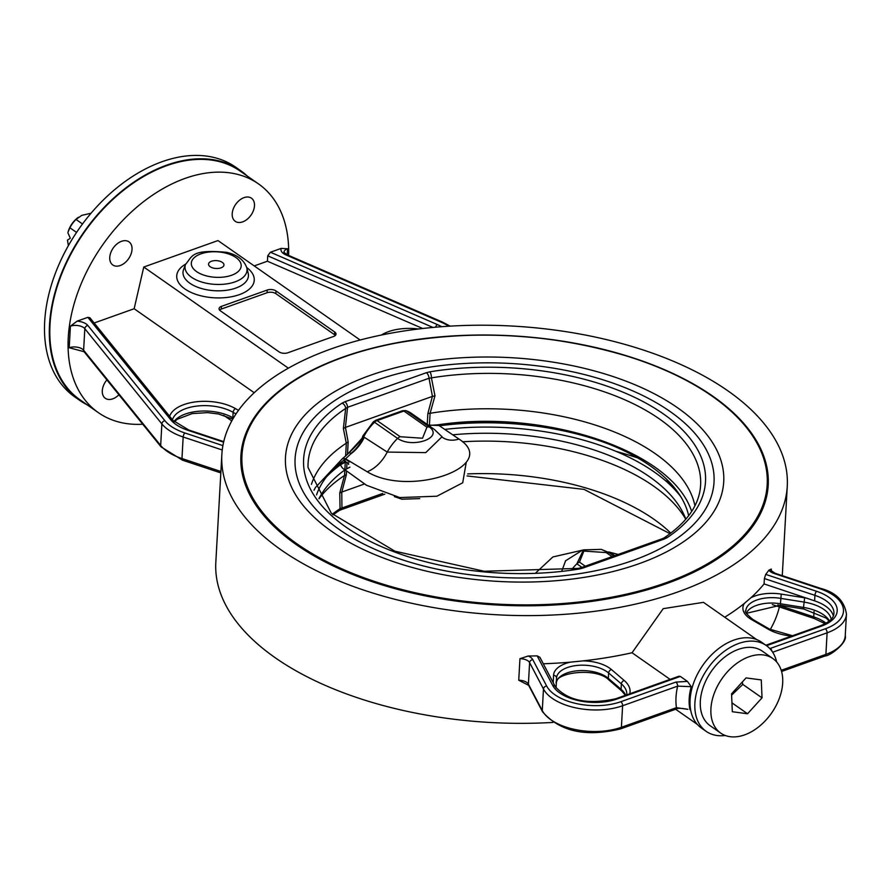 <?xml version="1.0" encoding="UTF-8"?>
<svg xmlns="http://www.w3.org/2000/svg" width="891" height="891" viewBox="0 0 891 891"><rect width="100%" height="100%" fill="white"/><g stroke="black" fill="none" stroke-linecap="round" stroke-linejoin="round"><path stroke-width="1.34" d="M346.944 459.633L349.484 461.95L345.329 459.043M68.106 231.916A18.822 12.485 -55 0 1 68.15 231.749L69.899 227.762L76.559 232.417M82.507 223.986L76.013 219.442L81.76 215.366L91.038 213.227M69.899 227.762A21.963 14.568 -55 0 1 76.013 219.442M68.15 231.749A18.822 12.485 -55 0 1 78.118 217.493A18.822 12.485 -55 0 1 78.352 217.326M68.384 245.671L67.471 240.113L70.311 238.265L67.883 232.729M346.176 462.173L344.327 459.789M232.206 213.717A14.122 9.367 -55 0 1 239.534 200.219A14.122 9.367 -55 0 1 251.44 198.181A14.122 9.367 -55 0 1 251.017 215.121A14.122 9.367 -55 0 1 235.246 221.324A14.122 9.367 -55 0 1 232.206 213.717M142.749 424.227A139.62 92.631 -55 0 1 98.366 412.656A139.62 92.631 -55 0 1 102.476 245.148A139.62 92.631 -55 0 1 258.412 183.836A139.62 92.631 -55 0 1 288.628 255.416M220.901 471.484L181.964 458.542A50.197 25.627 -176.8 0 1 160.67 445.467L83.62 350.23A3.141 2.45 141 0 0 84.066 351.7L69.208 347.735L70.411 326.184L77.105 321.161L87.853 317.33L89.88 317.719L172.954 420.407A3.141 2.45 141 0 0 170.671 419.683A40.786 20.827 3.2 0 0 187.968 430.32L223.608 442.159M94.145 322.999L134.151 308.743L143.763 267.033L217.983 240.57L360.142 340.006M254.225 265.919L267.423 261.219L267.723 255.828L270.43 252.231L281.177 248.4L287.57 248.756L287.225 254.804M118.904 394.758A14.122 9.367 -55 0 1 105.338 398.31A14.122 9.367 -55 0 1 102.298 390.704A14.122 9.367 -55 0 1 106.887 379.9M120.207 265.54A14.122 9.367 -55 0 1 112.789 264.983A14.122 9.367 -55 0 1 109.749 257.388A14.122 9.367 -55 0 1 117.066 243.878A14.122 9.367 -55 0 1 128.983 241.851A14.122 9.367 -55 0 1 130.999 254.169A14.122 9.367 -55 0 1 120.207 265.54M98.366 412.656L80.09 399.87A139.62 92.631 -55 0 1 84.211 232.373A139.62 92.631 -55 0 1 240.136 171.061L258.412 183.836M87.296 404.915A140.243 93.054 -55 0 1 79.733 400.382A140.243 93.054 -55 0 1 83.865 232.128A140.243 93.054 -55 0 1 240.492 170.537A140.243 93.054 -55 0 1 247.342 176.095M240.492 170.537L235.692 167.174A140.243 93.054 125 0 0 79.054 228.764A140.243 93.054 125 0 0 74.922 397.018L79.733 400.382M267.423 261.219L422.679 328.501M254.225 392.719L134.151 308.743M143.763 267.033L288.361 368.172M223.686 415.306L231.76 420.942M281.278 550.025A283.16 144.565 -176.8 0 1 221.848 454.61A283.16 144.565 -176.8 0 1 512.626 326.073A283.16 144.565 -176.8 0 1 787.265 486.219A283.16 144.565 -176.8 0 1 592.493 611.605A283.16 144.565 -176.8 0 1 281.278 550.025M221.848 454.61L215.822 562.344A283.16 144.565 3.2 0 0 275.252 657.77A283.16 144.565 3.2 0 0 552.988 722.423M770.258 629.525A283.16 144.565 3.2 0 0 779.358 606.927M637.7 457.907A283.16 144.565 3.2 0 0 615.904 451.325M528.229 656.01A283.16 144.565 3.2 0 0 537.173 655.876L539.901 657.313L555.316 686.66A3.141 2.584 -27.7 0 0 552.698 685.424A40.786 20.827 3.2 0 0 616.984 699.012L680.334 676.425L687.451 681.415L691.227 686.694L677.639 686.126A3.141 1.715 -109.6 0 0 675.868 682.083L620.827 701.707A47.067 24.024 -176.8 0 1 546.651 686.025L532.773 659.618A12.552 6.404 3.2 0 0 528.229 656.01L519.943 658.683L518.74 680.234L528.641 685.324A3.141 2.584 152.3 0 1 528.396 684.165A9.411 4.8 3.2 0 0 518.74 680.234M543.298 663.773A283.16 144.565 3.2 0 0 570.385 662.147L583.148 660.877A283.16 144.565 3.2 0 0 632.042 652.758L663.216 608.664L703.467 602.338L756.682 639.571M724.717 617.207A283.16 144.565 3.2 0 0 744.341 603.396L750.879 597.783A283.16 144.565 3.2 0 0 764.088 583.928L764.389 578.549L765.714 574.394A283.16 144.565 3.2 0 0 768.855 570.207L771.316 569.059L771.205 571.008M764.389 578.549L814.92 595.344L814.619 600.857L764.088 583.928M632.042 652.758L670.11 679.376M616.984 699.012A3.141 1.715 -109.6 0 0 615.781 698.756L678.964 676.224L680.334 676.425M546.651 686.025A3.141 2.584 -27.7 0 0 543.477 689.021L542.274 710.572L528.396 684.165L529.61 662.614L543.477 689.021A50.197 25.627 3.2 0 0 622.609 705.75L677.639 686.126A61.178 40.596 125 0 0 676.436 707.666L687.885 709.347C681.047 708.022 676.937 708 675.567 709.269L675.567 709.281A3.141 1.715 -109.6 0 0 676.436 707.666L621.395 727.29A50.197 25.627 -176.8 0 1 542.274 710.572A3.141 2.584 152.3 0 0 542.519 711.731L528.641 685.324M776.651 661.98A52.391 34.76 125 0 0 766.249 645.496L761.437 642.133A52.391 34.76 125 0 0 702.921 665.143A52.391 34.76 125 0 0 701.384 728.003L706.184 731.366A52.391 34.76 125 0 0 725.241 735.487M766.249 645.496A52.391 34.76 125 0 0 707.732 668.506A52.391 34.76 125 0 0 706.184 731.366M335.361 335.439A6.27 3.208 3.2 0 0 334.548 334.704L275.876 293.662L276.032 290.967L334.693 332.009A6.27 3.208 3.2 0 1 336.018 334.125A6.27 3.208 3.2 0 1 333.602 336.464L287.826 352.78A6.27 3.208 3.2 0 1 279.028 351.856L220.367 310.814A6.27 3.208 3.2 0 1 219.052 308.698A6.27 3.208 3.2 0 1 221.469 306.359L267.233 290.043L267.088 292.738L221.313 309.054A6.27 3.208 3.2 0 0 219.554 310.079M276.032 290.967A6.27 3.208 3.2 0 0 267.233 290.043M275.876 293.662A6.27 3.208 3.2 0 0 267.088 292.738M222.327 262.388A7.718 3.943 -176.8 0 1 223.953 264.983A7.718 3.943 -176.8 0 1 216.034 268.481A7.718 3.943 -176.8 0 1 208.55 264.126A7.718 3.943 -176.8 0 1 213.851 260.707A7.718 3.943 -176.8 0 1 222.327 262.388M687.451 681.415L675.868 682.083M768.855 570.207A12.552 6.404 3.2 0 0 774.212 573.526L819.72 588.661A47.067 24.024 -176.8 0 1 825.333 628.79L769.835 648.592M770.303 648.414A3.141 1.715 70.4 0 1 771.951 651.165M814.619 600.857A37.645 19.223 -176.8 0 1 833.33 615.948M720.719 733.104L710.138 725.708A45.497 30.183 -55 0 1 724.884 656.945A45.497 30.183 -55 0 1 762.295 651.154L772.876 658.549A45.497 30.183 -55 0 1 771.528 713.134A45.497 30.183 -55 0 1 720.719 733.104A45.497 30.183 -55 0 1 735.465 664.352A45.497 30.183 -55 0 1 763.409 654.952A45.497 30.183 -55 0 1 772.876 658.549M338.836 464.144A264.059 134.808 -176.8 0 1 345.374 461.95M665.154 480.416A264.059 134.808 -176.8 0 1 669.943 482.655M340.596 509.919A4.711 2.573 -109.6 0 0 340.685 509.886A4.711 2.573 -109.6 0 0 341.944 507.959L341.765 492.066L364.619 483.924M348.648 464.4L348.593 464.044A3.152 2.25 -81.3 0 1 348.437 462.964L345.274 462.206L340.607 464.712A6.27 4.566 -125.9 0 0 345.006 469.802A188.213 96.094 3.2 0 0 318.967 498.67M349.94 467.107L345.006 469.802L366.446 485.239L399.725 497.557L436.868 496.22L462.707 482.788L466.283 462.173M340.607 464.712A193.737 98.912 3.2 0 0 326.529 476.83M680.769 496.643A193.737 98.912 3.2 0 0 444.743 429.406M685.836 519.186A188.213 96.094 3.2 0 0 452.728 434.819M401.863 499.194L419.728 498.615L401.863 499.194L394.379 496.61M685.769 519.264A193.737 98.912 3.2 0 0 462.496 441.791M341.799 492.055L346.332 474.881A9.556 4.177 9.5 0 0 344.539 475.482L344.483 475.504A193.737 98.912 3.2 0 0 319.023 498.76M344.483 475.504L339.761 493.001L340.05 508.694A196.566 100.349 3.2 0 0 332.332 514.207M341.765 492.066L339.761 493.001M382.729 493.414L340.05 508.694A4.711 3.341 -123.5 0 1 338.881 510.755A4.711 3.341 -123.5 0 0 338.881 510.755L340.696 509.886A4.711 2.573 -109.6 0 0 340.696 509.886L384.867 494.137M296.335 544.657A264.059 134.808 3.2 0 0 748.874 531.359A264.059 134.808 3.2 0 0 468.466 335.228A264.059 134.808 3.2 0 0 296.335 544.657M664.207 539.066L667.036 537.696A201.255 102.755 3.2 0 0 663.26 413.825A201.255 102.755 3.2 0 0 429.896 371.814L426.366 372.705A4.711 2.573 70.4 0 1 429.028 378.252L431.422 377.873A196.566 100.349 -176.8 0 1 700.192 489.382C697.686 507.135 685.691 523.284 664.218 537.808A4.711 3.341 -123.5 0 0 664.207 537.819A4.711 3.341 -123.5 0 0 664.174 537.841L662.392 538.687A4.711 2.573 -109.6 0 0 662.392 538.687L580.943 567.723A4.711 2.573 70.4 0 1 580.943 567.723A4.711 2.573 70.4 0 1 582.747 568.124L664.207 539.066A4.711 2.573 -109.6 0 0 662.403 538.676M579.217 569.004A4.711 1.615 80.7 0 0 578.237 568.402L484.214 571.254L394.913 551.195L331.285 513.194L308.03 467.452A196.566 100.349 -176.8 0 1 345.652 408.457L347.568 407.298A4.711 2.573 -109.6 0 0 344.906 401.752L342.077 403.133A201.255 102.755 3.2 0 0 345.853 527.004A201.255 102.755 3.2 0 0 579.217 569.004L582.747 568.124M345.418 427.413L347.568 407.298L429.028 378.252L432.425 396.384L345.418 427.413L348.169 441.981A9.556 5.502 -3.7 0 0 346.343 443.15L345.619 456.125M429.429 425.107L430.097 413.29A9.556 4.177 -170.6 0 0 427.858 413.569L432.391 396.406L434.975 395.838L431.422 377.873A4.711 1.615 80.7 0 0 429.896 371.814M691.717 511.345A193.737 98.912 -176.8 0 0 690.603 508.538C667.882 448.73 541.739 408.88 437.938 424.84A6.27 1.949 82 0 1 437.938 424.84A6.27 1.949 82 0 1 439.007 425.53A188.213 96.094 -176.8 0 1 688.654 515.7M426.889 424.996L439.007 425.53L458.976 439.051C500.775 465.848 410.205 497.98 367.203 471.785L345.619 458.832L350.675 453.976L350.987 453.363L349.294 452.661M437.938 424.84L429.417 425.397A31.374 22.62 -56.8 0 1 428.515 425.341M439.408 425.798A193.737 98.912 -176.8 0 1 608.631 444.03M373.318 421.933A3.141 0.646 45.7 0 1 373.374 421.799A3.141 0.646 45.7 0 1 374.32 422.134A6.27 1.292 45.7 0 1 374.51 422.256L397.586 438.405C412.656 448.841 443.852 437.782 429.451 427.045L406.363 410.896A6.27 4.589 -72.8 0 0 406.173 410.773A3.141 2.294 107.2 0 0 405.795 410.606L402.565 410.718A3.141 1.715 70.4 0 1 403.668 410.907A6.27 4.154 -55 0 1 406.173 410.773A39.215 26.017 -55 0 1 410.138 412.544A39.215 26.017 -55 0 1 410.729 412.912M362.815 436.067L363.405 436.824A39.215 26.017 -55 0 1 374.32 422.134A6.27 4.154 -55 0 1 376.904 420.452L403.668 410.907A6.27 3.43 70.4 0 1 403.857 411.041L426.945 427.19A6.27 4.165 -55 0 1 429.451 427.045A39.215 26.017 125 0 1 434.385 429.451L442.025 436.746L425.753 452.617L387.229 452.071A31.374 20.983 -58.9 0 1 367.203 471.785M347.557 454.232L363.405 436.824A3.909 2.45 -118.2 0 1 363.639 436.868A31.374 21.117 -61.3 0 1 350.987 453.363M316.55 494.895A188.213 96.094 -176.8 0 1 345.619 458.832A6.27 4.566 -125.9 0 0 341.877 459.221L347.835 453.942M618.22 554.436L608.72 551.963M583.193 549.992L552.877 556.953L536.048 572.635M430.297 425.586A31.374 21.952 -56.1 0 1 428.771 425.519M442.025 436.746L442.537 437.436A31.374 21.952 124 0 0 442.604 437.492M442.771 437.592A31.374 21.952 124 0 0 458.976 439.051M314 490.228A193.737 98.912 -176.8 0 1 315.414 487.555L341.877 459.221M426.945 427.19L422.523 438.238L400.182 436.724A6.27 4.165 125 0 0 397.586 438.405A39.215 26.017 125 0 0 387.229 452.071L364.308 437.292A31.374 21.016 -58.9 0 1 350.675 453.976M561.943 570.652L565.618 560.684M614.812 555.65L613.665 554.848A39.215 26.017 125 0 0 608.72 552.442L601.225 549.368L583.46 549.914L576.867 563.803A39.215 26.017 125 0 0 571.855 569.382M364.308 437.292A61.134 44.906 -71.3 0 0 363.639 436.868A39.215 26.017 -55 0 1 374.51 422.256A6.27 4.165 125 0 1 377.105 420.585A6.27 3.43 -109.6 0 0 376.904 420.452A3.141 1.715 70.4 0 0 375.802 420.251L373.374 421.799L362.737 436.111C362.615 438.65 358.082 444.175 349.127 452.661L347.846 453.92M342.077 403.133A4.711 3.341 -123.5 0 1 345.652 408.457L343.369 428.504L346.287 443.183A193.737 98.912 3.2 0 0 311.438 484.359M343.369 428.504L345.374 427.424M430.097 413.29L434.975 395.838M694.924 505.798A193.737 98.912 3.2 0 0 430.175 413.279M667.036 537.696A4.711 3.341 -123.5 0 0 664.218 537.808M580.854 567.756A4.711 2.573 70.4 0 1 580.932 567.734L578.226 568.413M761.282 679.922L762.028 697.853L747.538 713.758L732.313 711.731L731.567 693.811L746.057 677.906L761.282 679.922M731.622 695.158L742.793 684.399L742.303 682.027M731.945 702.843L747.538 713.758M762.028 697.853L742.793 684.399M267.723 255.828L432.959 327.442M807.268 598.284A38.591 19.702 3.2 0 0 804.651 597.816L781.251 594.108A31.374 16.016 3.2 0 0 750.879 597.783M826.091 623.21A37.645 19.223 3.2 0 0 813.717 616.884L777.765 604.933M772.297 604.577L814.285 618.532A3.141 1.27 108.4 0 1 813.717 616.884L814.018 611.516M689.946 709.626A51.767 34.348 -55 0 1 689.801 693.153A51.767 34.348 -55 0 1 691.227 686.694M629.737 693.777A38.591 19.702 3.2 0 0 624.19 680.479L611.438 669.542A31.374 16.016 3.2 0 0 583.148 660.877M185.629 264.126A38.825 19.825 3.2 0 0 184.882 288.94A38.825 19.825 3.2 0 0 238.899 294.81A38.825 19.825 3.2 0 0 246.729 267.545M221.313 309.054L221.469 306.359M334.693 332.009L334.548 334.704M189.883 283.238A32.767 16.729 -176.8 0 1 183.568 269.561L185.562 264.315A31.051 15.849 3.2 0 0 191.543 277.279A31.051 15.849 3.2 0 0 227.996 283.683A31.051 15.849 3.2 0 0 246.774 267.734L248.166 273.181A32.767 16.729 -176.8 0 1 228.341 289.998A32.767 16.729 -176.8 0 1 189.883 283.238M196.543 271.577A24.993 12.764 -176.8 0 1 212.838 251.763A24.993 12.764 -176.8 0 1 239.367 270.318A24.993 12.764 -176.8 0 1 196.543 271.577M281.177 248.4A12.552 6.404 3.2 0 0 285.866 254.882A3.141 1.582 113.4 0 1 286.958 254.692L283.939 252.264A9.411 4.8 -176.8 0 1 287.57 248.756M285.866 254.882L441.212 322.197A47.067 24.024 -176.8 0 1 448.763 326.229M286.958 254.692L442.304 322.007A3.141 1.582 113.4 0 0 441.212 322.197M87.853 317.33L170.671 419.683M222.906 445.611L184.871 432.97A47.067 24.024 -176.8 0 1 164.902 420.708L87.853 325.482A12.552 6.404 3.2 0 0 77.105 321.161M70.411 326.184A9.411 4.8 -176.8 0 1 84.823 328.69L161.872 423.916A50.197 25.627 3.2 0 0 183.167 437.002L222.249 449.988M87.853 325.482A3.141 2.45 141 0 0 84.823 328.69L83.62 350.23A9.411 4.8 3.2 0 0 69.208 347.735M164.902 420.708A3.141 2.45 141 0 0 161.872 423.916L160.67 445.467A3.141 2.45 141 0 0 161.115 446.926L84.066 351.7M184.871 432.97A3.141 1.27 108.4 0 0 183.167 437.002L181.964 458.542A3.141 1.27 108.4 0 0 182.532 460.19L161.115 446.926M172.954 420.407L188.814 430.03A3.141 1.27 108.4 0 0 187.968 430.32M441.691 326.707A40.786 20.827 3.2 0 0 437.392 324.58L270.43 252.231M437.392 324.58A3.141 1.582 113.4 0 0 435.588 327.209M675.567 709.281L620.526 728.905A3.141 1.715 -109.6 0 0 621.395 727.29L622.609 705.75A3.141 1.715 -109.6 0 0 620.827 701.707M519.943 658.683A9.411 4.8 -176.8 0 1 529.61 662.614A3.141 2.584 -27.7 0 1 532.773 659.618M766.527 645.697L821.491 626.095A40.786 20.827 3.2 0 0 816.624 591.312L765.714 574.394M772.675 652.234L827.104 632.822A50.197 25.627 3.2 0 0 846.45 614.099C844.423 600.902 835.791 592.326 820.566 588.372A3.141 1.27 -71.6 0 0 819.72 588.661M825.333 628.79A3.141 1.715 70.4 0 1 827.104 632.822L825.901 654.373L781.207 670.31M774.212 573.526A3.141 1.27 -71.6 0 1 775.059 573.247L820.566 588.372M775.059 573.247L770.871 570.385A9.411 4.8 -176.8 0 1 771.316 569.059M845.247 635.651A50.197 25.627 -176.8 0 1 825.901 654.373A3.141 1.715 70.4 0 1 825.033 655.988C830.78 655.787 847.686 642.199 845.247 635.651L846.45 614.099M537.173 655.876L552.698 685.424M816.624 591.312A3.141 1.27 108.4 0 0 814.92 595.344A37.645 19.223 -176.8 0 1 833.92 613.398C833.809 618.064 829.265 622.208 820.277 625.838A3.141 1.715 70.4 0 1 821.491 626.095M625.66 695.225A35.451 18.098 3.2 0 0 621.083 689.3L608.33 678.363A28.234 14.412 3.2 0 0 577.802 670.734A28.234 14.412 3.2 0 0 556.329 682.651M625.393 695.325L621.695 690.937A3.141 2.239 -49.4 0 1 621.083 689.3L621.383 683.909A35.451 18.098 -176.8 0 1 626.774 694.278L626.718 694.857M570.385 662.147A31.374 16.016 3.2 0 0 553.556 675.289A3.141 2.695 2.6 0 1 556.541 678.129L556.084 687.93L556.53 678.151A3.141 2.695 2.6 0 0 556.541 678.129A28.234 14.412 -176.8 0 1 556.541 678.073A28.234 14.412 -176.8 0 1 577.323 665.421A28.234 14.412 -176.8 0 1 608.631 672.972L608.33 678.363A3.141 2.239 -49.4 0 0 608.943 680C596.324 666.702 553.478 672.683 556.24 683.464M611.438 669.542A3.141 2.239 -49.4 0 0 608.631 672.972L621.383 683.909A3.141 2.239 -49.4 0 1 624.19 680.479M553.556 675.289L553.211 682.651M744.341 603.396A31.374 16.016 3.2 0 0 751.558 619.579L768.142 629.146A38.591 19.702 3.2 0 0 791.52 636.085M829.454 620.893A35.451 18.098 3.2 0 0 803.493 607.428L804.651 597.816M751.558 619.579A3.141 1.893 -60 0 1 752.984 619.557C746.458 614.122 744.096 611.126 745.89 610.558A28.234 14.412 -176.8 0 1 780.393 598.329L803.805 602.049A35.451 18.098 -176.8 0 1 831.158 619.278M768.142 629.146A3.141 1.893 -60 0 1 769.557 629.124L752.984 619.557M829.12 621.161L826.358 618.165L803.704 608.998L803.493 607.428L780.093 603.719A28.234 14.412 3.2 0 0 746.346 613.041M781.251 594.108L780.304 605.279L746.458 613.298M418.492 328.991A38.591 19.702 3.2 0 0 381.393 335.038M172.453 419.795A35.451 18.098 -176.8 0 1 196.711 406.096A35.451 18.098 -176.8 0 1 233.13 412.344L232.829 417.734A3.141 1.893 120 0 0 232.985 418.781M233.397 418.068L232.829 417.734A35.451 18.098 3.2 0 0 173.979 421.566M238.487 410.339L235.547 408.646A3.141 1.893 120 0 0 233.13 412.344L235.959 413.981M235.547 408.646A38.591 19.702 3.2 0 0 196.321 401.785A38.591 19.702 3.2 0 0 169.635 416.309M671.769 484.648A263.012 134.274 3.2 0 0 667.816 482.744M340.952 464.467A263.012 134.274 3.2 0 0 336.798 465.926M346.332 474.881L346.554 470.916M346.688 468.588L347.033 462.474M345.285 462.195L344.862 469.735M344.85 469.925L344.539 475.482M670.823 533.13A196.566 100.349 3.2 0 0 467.686 473.912M297.182 543.967A263.012 134.274 -176.8 0 1 468.633 335.361A263.012 134.274 -176.8 0 1 747.928 530.724A263.012 134.274 -176.8 0 1 297.182 543.967M331.552 531.259A219.453 112.043 3.2 0 0 707.654 520.199A219.453 112.043 3.2 0 0 474.613 357.191A219.453 112.043 3.2 0 0 331.552 531.259M339.126 529.399A209.786 107.109 -176.8 0 1 475.883 363.005A209.786 107.109 -176.8 0 1 698.667 518.829A209.786 107.109 -176.8 0 1 339.126 529.399M426.366 372.705L344.906 401.752M427.858 413.569L427.246 424.45M347.49 454.31L348.169 441.981M375.3 420.652A3.141 1.715 70.4 0 1 375.802 420.251L402.565 410.718M400.182 436.724L377.105 420.585L403.857 411.041A6.27 4.165 125 0 1 406.363 410.896A39.215 26.017 -55 0 1 411.308 413.301L434.385 429.451M613.821 556.006L608.72 552.442A6.27 4.165 125 0 0 606.225 552.587L612.028 556.641M585.264 566.186L579.462 562.121A6.27 4.165 125 0 0 576.867 563.803L581.957 567.367M579.462 562.121L583.883 551.072L606.225 552.587M343.336 460.524L345.63 462.128M787.265 486.219L782.276 575.642M697.341 724.416L675.656 709.247M246.774 267.734C243.945 259.905 237.206 254.759 226.537 252.32C190.485 248.945 192.545 256.597 185.562 264.315M442.304 322.007L450.1 326.139M220.823 472.921L182.532 460.19M223.73 441.635L188.814 430.03M620.526 728.905C585.832 737.314 559.826 731.589 542.519 711.731M781.563 671.48L825.033 655.988M615.781 698.756C588.004 704.826 567.845 700.794 555.316 686.66M765.881 645.229L820.277 625.838M814.285 618.532L825.155 623.722M621.695 690.937L608.943 680M792.5 635.74L769.557 629.124M803.704 608.998L780.304 605.279M232.829 419.048L218.395 413.97L207.581 412.622L192.166 413.591L177.276 419.249L174.28 421.866M467.051 475.939L584.05 489.382L670.065 533.709M338.87 510.755L333.022 514.864M639.894 360.153C555.327 332.555 469.479 327.754 382.35 345.764M405.795 410.606L411.308 413.301M565.373 560.929L582.213 550.293M613.665 554.848L601.225 549.368L583.65 549.858"/></g></svg>
